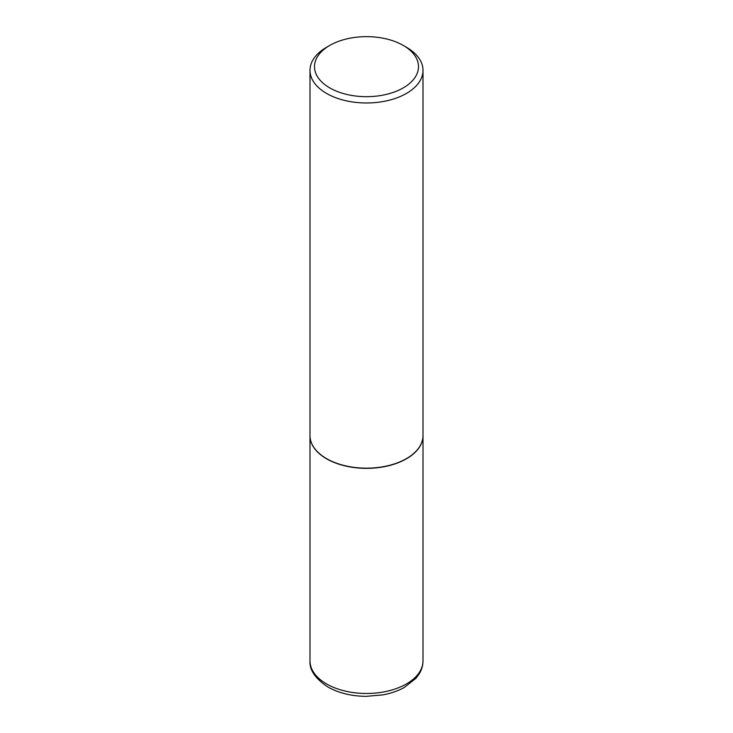 <?xml version="1.0" encoding="UTF-8"?>
<svg xmlns="http://www.w3.org/2000/svg" width="733" height="733" viewBox="0 0 733 733"><rect width="100%" height="100%" fill="white"/><g stroke="black" fill="none" stroke-linecap="round" stroke-linejoin="round"><path stroke-width="1.1" d="M309.995 435.64A56.505 32.619 0 0 0 309.995 435.732A56.505 32.619 0 0 0 326.551 458.794A56.505 32.619 0 0 0 388.124 465.867A56.505 32.619 0 0 0 423.005 435.732A56.505 32.619 0 0 0 423.005 435.64M329.74 45.437A51.979 30.007 0 0 0 329.74 87.887A51.979 30.007 0 0 0 403.26 87.887A51.979 30.007 0 0 0 403.26 45.437A51.979 30.007 0 0 0 329.74 45.437L326.542 47.288A56.505 32.619 0 0 0 309.995 70.35L309.995 435.549A56.505 32.619 0 0 0 326.542 458.611L326.707 458.702A56.276 32.49 0 0 0 406.293 458.702A56.276 32.49 0 0 0 406.375 458.656M326.707 458.702L326.542 458.611A56.505 32.619 0 0 0 326.551 458.611A56.505 32.619 0 0 0 406.458 458.611A56.505 32.619 0 0 0 423.005 435.549L423.005 70.35A56.505 32.619 0 0 0 406.458 47.288A56.505 32.619 0 0 0 406.449 47.288L403.26 45.437L406.458 47.288M309.995 70.35A56.505 32.619 0 0 0 326.551 93.421A56.505 32.619 0 0 0 388.124 100.494A56.505 32.619 0 0 0 423.005 70.35M326.551 683.926A56.505 32.619 0 0 0 388.124 690.999A56.505 32.619 0 0 0 423.005 660.864C422.968 665.5 421.677 669.88 419.129 674.021L415.978 678.282L404.25 687.49C397.992 690.935 390.863 693.391 382.873 694.875L366.243 696.35C351.593 696.222 338.829 693.116 327.953 687.032C315.327 678.648 309.344 669.925 309.995 660.864A56.505 32.619 0 0 0 326.551 683.926M423.005 660.864L423.005 435.732M309.995 660.864L309.995 435.732"/></g></svg>
